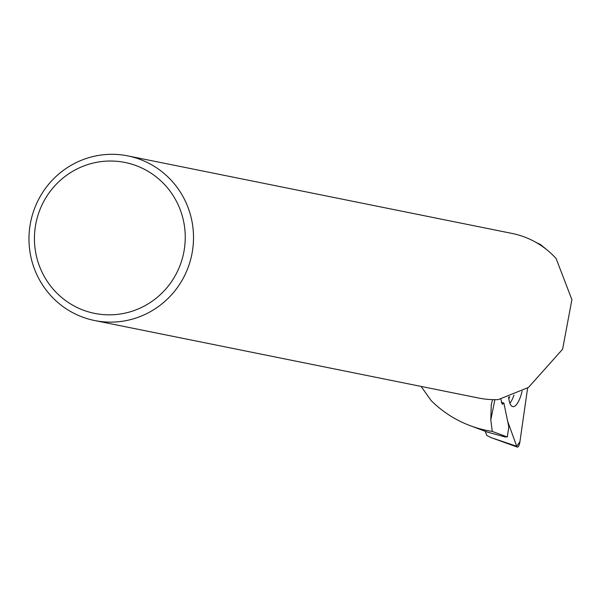 <?xml version="1.0" encoding="UTF-8"?>
<svg xmlns="http://www.w3.org/2000/svg" width="602" height="602" viewBox="0 0 602 602"><rect width="100%" height="100%" fill="white"/><g stroke="black" fill="none" stroke-linecap="round" stroke-linejoin="round"><path stroke-width="0.9" d="M516.712 446.27A5.561 1.693 98.2 0 0 517.336 447.09A5.561 1.693 98.2 0 0 519.917 441.815L527.615 387.989L519.917 441.815L516.712 446.27L507.697 421.423L516.712 446.27L491.27 437.699L486.732 435.427L485.227 431.295M508.592 397.034A23.741 7.239 98.2 0 0 512.746 406.606A23.741 7.239 98.2 0 0 516.998 403.934A23.741 7.239 98.2 0 0 522.122 391.195M492.579 399.638L491.262 404.619L490.788 419.91L492.263 431.408L507.336 436.984L508.803 426.72L503.836 402.964L502.301 404.326L500.841 399.111M547.406 250.236L540.581 244.585L535.998 242.395M492.263 431.408A114.139 111.724 -78.6 0 1 470.297 425.719A114.139 111.724 -78.6 0 1 431.175 400.623L421.107 386.424M127.857 155.903L512.084 233.441A83.979 82.203 -78.6 0 1 556.128 258.551L571.9 299.676L562.607 349.22L528.526 387.41L498.328 399.593A83.979 82.203 -78.6 0 1 478.861 398.08L94.634 320.535A83.979 82.203 101.4 0 1 30.1 225.058A83.979 82.203 101.4 0 1 121.77 154.91A83.979 82.203 101.4 0 1 127.857 155.903A83.979 82.203 101.4 0 1 191.82 254.48A83.979 82.203 101.4 0 1 94.634 320.535M507.336 436.984L502.595 436.179L505.492 437.075L487.206 432.033L470.297 425.719M119.489 161.577A76.973 75.34 101.4 0 1 169.787 284.084A76.973 75.34 101.4 0 1 40.251 268.138A76.973 75.34 101.4 0 1 119.489 161.577M503.836 402.964L501.218 402.587M513.98 395.047A23.252 7.096 -81.8 0 1 509.879 403.227M508.795 398.735A22.206 6.772 98.2 0 0 509.766 396.635M490.788 419.91L494.897 399.668M491.27 437.699L517.336 447.09M491.27 404.597L491.367 404.123"/></g></svg>
